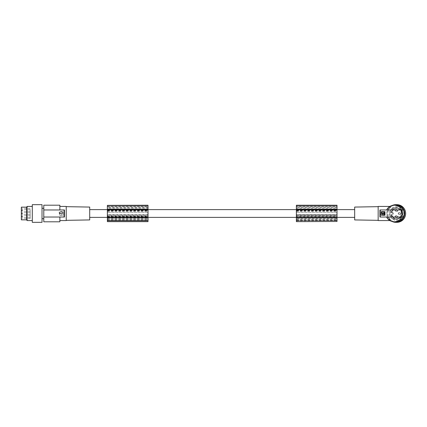 <?xml version="1.0" encoding="UTF-8"?>
<svg xmlns="http://www.w3.org/2000/svg" width="427" height="427" viewBox="0 0 427 427"><rect width="100%" height="100%" fill="white"/><g stroke="black" fill="none" stroke-linecap="round" stroke-linejoin="round"><path stroke-width="0.32" stroke-dasharray="2.13 1.6" d="M354.672 213.5L354.672 209.614L354.672 213.5M296.381 206.433L296.381 206.801L337.004 206.801L337.004 213.5L337.004 212.342L296.381 212.342L296.381 213.5L296.381 209.769L337.004 209.769L337.004 212.342L296.381 212.342L296.381 206.433L337.004 206.433L337.004 209.769M107.374 206.433L148.004 206.433L148.004 206.801L107.374 206.801L107.374 206.433L107.374 206.801L148.004 206.801L148.004 213.5L148.004 212.342L107.374 212.342L107.374 213.5L107.374 209.769L148.004 209.769L148.004 212.342L107.374 212.342L107.374 205.243M89.707 213.5L89.707 209.614L89.707 213.5M354.672 219.926L354.672 207.074M378.162 220.337L378.162 206.663L378.162 220.337M378.162 206.433L378.162 220.567M386.681 209.967L389.365 206.978L390.379 206.433L387.748 209.967L379.929 209.967L379.929 217.033L387.748 217.033L380.26 217.033L380.26 209.967L379.929 209.967L403.494 209.967M389.846 220.567L390.379 220.567L387.748 217.033L388.138 217.033A8.3 8.273 -90 0 0 395.621 221.8M390.379 206.433L389.846 206.433M403.494 217.033L402.031 217.033M387.481 217.033C386.574 214.68 386.574 212.32 387.481 209.967L387.748 209.967A8.657 8.62 -90 0 0 387.748 217.033L388.138 217.033M388.138 209.967L387.748 209.967L388.138 209.967A8.3 8.273 90 0 1 395.621 205.2M395.621 207.405A6.095 6.069 90 0 1 401.69 213.5A6.095 6.069 90 0 1 395.621 219.595A6.095 6.069 90 0 1 389.547 213.5A6.095 6.069 90 0 1 395.621 207.405L395.898 207.405A6.095 6.069 90 0 1 401.967 213.5A6.095 6.069 90 0 1 395.898 219.595A6.095 6.069 90 0 1 389.824 213.5A6.095 6.069 90 0 1 395.898 207.405M395.621 219.595L395.898 219.595M392.36 221.586A8.834 8.796 90 0 1 392.36 205.414M396.854 222.334A8.834 8.796 90 0 1 388.052 213.5A8.834 8.796 90 0 1 396.854 204.666M401.828 208.504A7.067 7.04 90 0 1 401.828 218.496A7.067 7.04 90 0 1 391.874 218.496A7.067 7.04 90 0 1 391.874 208.504A7.067 7.04 90 0 1 401.828 208.504M400.729 209.534A5.61 5.588 90 0 1 396.779 219.11A5.61 5.588 90 0 1 391.618 211.354A5.61 5.588 90 0 1 400.729 209.534M400.307 209.534A5.61 5.588 90 0 1 396.357 219.11A5.61 5.588 90 0 1 391.196 211.354A5.61 5.588 90 0 1 400.307 209.534M391.474 212.438L391.874 212.438A0.881 0.881 90 0 1 392.749 213.324L392.749 213.676A0.881 0.881 90 0 1 391.874 214.562L391.474 214.562A5.017 4.996 -90 0 0 401.359 213.5A5.017 4.996 -90 0 0 391.474 212.438L392.317 212.438A0.881 0.881 90 0 1 393.198 213.324L392.749 213.324M391.922 212.438A5.017 4.996 -90 0 1 401.802 213.5A5.017 4.996 -90 0 1 391.922 214.562L392.317 214.562A0.881 0.881 90 0 0 393.198 213.676L393.198 213.324M396.806 217.653A1.062 1.057 -90 0 0 397.863 216.59A1.062 1.057 -90 0 0 396.806 215.534A1.062 1.057 -90 0 0 395.749 216.59A1.062 1.057 -90 0 0 396.806 217.653L396.192 217.653A1.062 1.057 -90 0 0 397.243 216.59A1.062 1.057 -90 0 0 396.192 215.534A1.062 1.057 -90 0 0 395.135 216.59A1.062 1.057 -90 0 0 396.192 217.653M396.806 211.466A1.062 1.057 -90 0 0 397.863 210.41A1.062 1.057 -90 0 0 396.806 209.347A1.062 1.057 -90 0 0 395.749 210.41A1.062 1.057 -90 0 0 396.806 211.466L396.192 211.466A1.062 1.057 -90 0 0 397.243 210.41A1.062 1.057 -90 0 0 396.192 209.347A1.062 1.057 -90 0 0 395.135 210.41A1.062 1.057 -90 0 0 396.192 211.466M399.885 214.562A1.062 1.057 -90 0 0 400.942 213.5A1.062 1.057 -90 0 0 399.885 212.438A1.062 1.057 -90 0 0 398.829 213.5A1.062 1.057 -90 0 0 399.885 214.562L399.272 214.562A1.062 1.057 -90 0 0 400.323 213.5A1.062 1.057 -90 0 0 399.272 212.438A1.062 1.057 -90 0 0 398.215 213.5A1.062 1.057 -90 0 0 399.272 214.562M396.806 215.534L396.192 215.534M396.806 209.347L396.192 209.347M399.885 212.438L399.272 212.438M391.874 212.438L392.317 212.438M396.806 208.483L396.357 208.483M391.922 214.562L391.474 214.562M391.874 214.562L392.317 214.562M386.595 217.033L401.679 217.033M381.167 211.685L384.914 211.685M381.097 215.176L381.097 211.824M384.983 211.824L384.983 215.176M381.167 215.315L384.914 215.315M383.782 213.105L384.551 213.089L384.359 211.989L381.722 211.989L381.53 213.089L382.651 213.286M383.099 212.897L382.822 213.174M382.859 213.751L382.298 213.569M383.131 213.97L383.51 213.97M384.551 213.762L383.99 213.569M387.481 209.967L380.26 209.967M390.379 220.567L389.365 220.022L386.681 217.033M89.707 207.074L89.707 219.926M66.217 220.337L66.217 206.663L66.217 220.337M66.217 220.567L66.217 206.433M59.86 205.2L59.86 209.967L43.784 209.967L64.087 209.967L64.087 217.033L43.784 217.033L43.784 209.967L59.86 209.967L59.86 206.433L59.86 209.967L64.445 209.967L64.408 210.372M59.86 221.8L59.86 217.033L59.86 220.567L59.86 217.033L43.784 217.033L64.087 217.033M59.177 211.824L59.438 215.443L62.806 215.443L59.438 215.443L59.438 211.557L59.177 211.824M62.806 215.443L63.068 215.176L62.806 215.443M63.068 211.824L63.068 215.176L62.806 211.557L59.438 211.557L63.068 211.824M61.515 213.286L59.801 213.286L59.609 212.187L62.443 211.989L62.443 213.286L61.515 213.286L62.636 213.089L62.443 211.989L59.609 212.187L59.801 213.286L61.515 213.286M61.867 213.569L62.059 213.772C61.237 215.373 60.42 215.368 59.609 213.762L60.34 213.681L59.609 213.762C60.42 215.363 61.237 215.363 62.059 213.772L61.867 213.569M61.344 213.681L60.34 213.681L61.344 213.681M60.842 213.121L60.842 213.735L60.842 213.121M64.087 209.967L59.86 209.967M64.37 216.201L64.445 217.033L59.86 217.033M43.784 209.967L43.784 205.2M43.784 217.033L43.784 221.8M43.784 208.291L43.784 218.709L43.784 208.291M42.017 208.291L42.017 218.709L42.017 208.291M42.017 222.334L42.017 204.666M32.303 222.334L32.303 204.666M32.303 206.433L32.303 220.567L32.303 206.433M27.098 220.567L27.098 206.433M21.35 219.857L21.35 207.143M26.693 219.857L26.693 207.143M21.35 216.478L21.35 208.307L21.35 216.478M21.526 216.377L21.526 208.483L21.526 216.377M30.184 210.623L30.184 218.517L30.184 210.623M30.184 212.619L30.184 214.381L30.184 212.619L22.588 212.619L22.588 214.381L22.588 212.619A0.705 0.705 0 0 0 21.878 213.324L21.878 213.676A0.705 0.705 0 0 0 22.588 214.381L30.184 214.381M30.184 211.29L30.184 209.524L30.184 211.29L22.588 211.29L22.588 209.524L22.588 211.29A0.705 0.705 0 0 1 21.878 210.586L21.878 210.233L21.878 210.586M30.184 217.476L30.184 215.71L30.184 217.476L22.588 217.476L22.588 215.71L22.588 217.476A0.705 0.705 0 0 1 21.878 216.767L21.878 216.414L21.878 216.767M21.878 213.676L21.878 213.324M30.184 209.524L22.588 209.524A0.705 0.705 0 0 0 21.878 210.233M30.184 215.71L22.588 215.71A0.705 0.705 0 0 0 21.878 216.414M296.381 216.094L296.381 210.372L296.381 216.628L337.004 216.628L337.004 210.372L337.004 216.628L296.381 216.628L296.381 216.094L337.004 216.094M296.381 210.372L337.004 210.372L296.381 210.372M296.381 215.683L337.004 215.683M296.381 209.769L296.381 206.801L337.004 206.801L337.004 206.433M337.004 213.5L337.004 220.193L337.004 213.5M337.004 220.375L296.381 220.375M337.004 221.64L337.004 208.184L296.381 208.184L296.381 215.016L337.004 215.016M296.381 205.243L296.381 205.643L337.004 205.643L337.004 208.184M337.004 205.643L337.004 205.243M296.381 217.861L337.004 217.861M296.381 221.64L296.381 218.725L337.004 218.725M337.004 212.352L296.381 212.352M296.381 209.139L337.004 209.139M296.381 205.643L296.381 208.184M296.381 215.016L296.381 218.725M296.381 211.317L337.004 211.317M296.381 217.236L296.381 220.193L296.381 214.658L337.004 214.658L296.381 214.658L296.381 217.236L337.004 217.236M296.381 214.658L296.381 213.5L296.381 214.658M296.381 220.118L337.004 220.118M296.381 220.188L337.004 220.188L296.381 220.193M296.381 220.562L337.004 220.562L296.381 220.562M296.381 218.144L337.004 218.144M296.381 219.686L337.004 219.686M296.381 219.948L337.004 219.948M296.381 215.064L337.004 215.064M107.374 209.769L107.374 215.016L148.004 215.016L148.004 208.184L107.374 208.184M148.004 209.769L148.004 206.433M107.374 217.236L107.374 214.658L148.004 214.658L148.004 213.5L148.004 217.236L107.374 217.236L107.374 220.193L148.004 220.118L148.004 214.658L107.374 214.658L107.374 213.5L107.374 215.064L148.004 215.064M107.374 218.144L148.004 218.144L148.004 220.193L107.374 220.193L107.374 220.562L107.374 220.188L148.004 220.118M107.374 220.562L148.004 220.562L148.004 220.188L148.004 220.562L107.374 220.562M107.374 220.375L148.004 220.375M107.374 216.094L107.374 210.372L107.374 216.628L107.374 216.094L148.004 216.094L148.004 210.372L148.004 216.094M107.374 220.118L107.374 215.064M107.374 216.735L148.004 216.735M107.374 221.64L107.374 215.016M107.374 216.628L148.004 216.628L107.374 216.628M107.374 210.372L148.004 210.372L107.374 210.372M107.374 215.683L148.004 215.683M148.004 217.236L148.004 218.144M148.004 205.243L148.004 208.184M148.004 221.64L148.004 215.016M107.374 216.836L148.004 216.836M148.004 212.352L107.374 212.352M107.374 209.139L148.004 209.139M107.374 217.861L148.004 217.861M107.374 211.317L148.004 211.317M107.374 219.686L148.004 219.686M107.374 219.948L148.004 219.948M396.806 218.517L396.357 218.517M393.198 213.676L392.749 213.676M337.004 207.437L296.381 207.437M296.381 216.388L337.004 216.388M296.381 210.906L337.004 210.906M296.381 221.357L337.004 221.357M296.381 210.612L337.004 210.612M148.004 207.437L107.374 207.437M107.374 216.388L148.004 216.388M107.374 210.906L148.004 210.906M107.374 218.725L148.004 218.725M107.374 221.357L148.004 221.357M148.004 205.643L107.374 205.643M107.374 210.612L148.004 210.612M337.004 209.614L296.381 209.614M148.004 209.614L107.374 209.614M396.357 219.11L396.779 219.11M30.184 218.517L21.35 218.693M30.184 208.483L21.35 208.307M337.004 217.386L296.381 217.386M148.004 217.386L107.374 217.386M396.357 207.89L396.779 207.89"/><path stroke-width="0.64" d="M378.162 206.663L354.672 207.074L354.672 219.926L378.162 220.337M389.846 220.567L378.162 220.567L378.162 206.433L389.846 206.433M403.494 217.033A8.657 8.62 -90 0 0 403.494 209.967L380.26 209.967L380.26 217.033L403.494 217.033M402.031 209.967L402.698 214.119L402.031 217.033L401.679 217.033C400.158 220.065 397.681 221.656 394.249 221.8L395.621 221.8A8.3 8.273 -90 0 0 403.104 217.033M401.679 209.967C400.158 206.935 397.681 205.344 394.249 205.2L395.621 205.2A8.3 8.273 90 0 1 403.104 209.967M392.36 205.414A8.834 8.796 90 0 1 404.695 213.5A8.834 8.796 90 0 1 392.36 221.586M395.898 204.666L396.854 204.666A8.834 8.796 90 0 1 405.65 213.5A8.834 8.796 90 0 1 396.854 222.334L395.898 222.334M380.26 209.967L379.929 209.967L379.929 217.033L386.595 217.033C388.26 220.065 390.812 221.656 394.249 221.8M384.914 215.315L381.097 215.176L381.274 211.648L384.914 211.685M384.983 215.176L384.983 211.824M382.822 213.174L384.359 213.286L384.551 212.187L381.722 211.989L381.53 213.089L382.651 213.286M384.407 214.343L384.359 213.569L382.298 213.569L382.144 214.05M384.551 213.762L384.359 213.569L384.551 213.762C383.745 215.363 382.928 215.363 382.106 213.772L382.298 213.569M382.16 214.119L382.944 214.941M383.035 214.973L384.305 214.503M383.19 213.153L383.323 213.735L383.195 213.148M383.323 213.735L383.323 213.121L383.323 213.735M394.249 205.2C390.812 205.344 388.26 206.935 386.595 209.967M66.217 220.337L89.707 219.926L89.707 207.074L66.217 206.663M59.86 206.433L66.217 206.433L66.217 220.567L59.86 220.567M64.087 209.967L64.087 217.033L64.445 217.033L64.445 209.967L43.784 209.967L43.784 221.8L59.86 221.8L59.86 217.033M64.087 217.033L43.784 217.033M64.408 210.372L64.37 216.201M43.784 209.967L43.784 205.2L59.86 205.2L59.86 209.967M43.784 218.709L42.017 218.709M43.784 208.291L42.017 208.291M42.017 204.666L42.017 222.334L32.303 222.334L32.303 204.666L42.017 204.666M26.693 207.143L26.693 219.857L21.35 219.857L21.35 207.143L26.693 207.143L27.098 206.433L32.303 206.433M26.693 219.857L27.098 220.567L32.303 220.567M27.098 206.433L27.098 220.567M337.004 221.464L296.381 221.64L337.004 221.458L337.004 205.243L296.381 205.243L296.381 209.497L337.004 209.497M296.381 209.139L337.004 209.139M296.381 209.497L296.381 209.796L337.004 209.796M296.381 209.796L296.381 217.38L337.004 217.38M296.381 217.38L337.004 217.503M296.381 217.503L296.381 217.861L337.004 217.861M296.381 217.861L296.381 221.464M107.374 205.371L107.374 221.64L148.004 221.64L148.004 205.243L107.374 205.371M107.374 221.458L148.004 221.458M107.374 209.139L148.004 209.139M107.374 209.497L148.004 209.497M107.374 217.861L148.004 217.861M107.374 217.38L148.004 217.38M107.374 209.796L148.004 209.796M107.374 217.503L148.004 217.503M296.381 205.536L337.004 205.536M107.374 205.536L148.004 205.536M354.672 209.614L337.004 209.614M296.381 209.614L148.004 209.614M107.374 209.614L89.707 209.614M354.672 217.386L337.004 217.386M296.381 217.386L148.004 217.386M107.374 217.386L89.707 217.386"/></g></svg>
